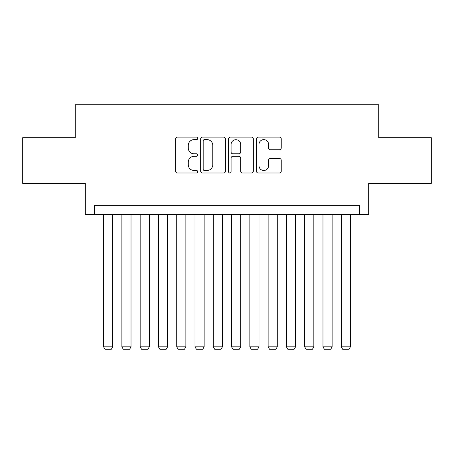 <?xml version="1.0" encoding="UTF-8"?>
<svg xmlns="http://www.w3.org/2000/svg" width="454" height="454" viewBox="0 0 454 454"><rect width="100%" height="100%" fill="white"/><g stroke="black" fill="none" stroke-linecap="round" stroke-linejoin="round"><path stroke-width="0.68" d="M197.751 138.374A1.254 1.254 0 0 0 196.491 137.114L177.429 137.114A1.793 1.793 0 0 0 175.636 138.913L175.636 171.209A1.793 1.793 0 0 0 177.429 173.008L196.491 173.008A1.254 1.254 0 0 0 197.751 171.748A1.254 1.254 0 0 0 196.491 170.494L194.028 170.494A5.743 5.743 0 0 1 188.285 164.751L188.285 162.061A5.743 5.743 0 0 1 194.028 156.318L196.491 156.318A1.254 1.254 0 0 0 197.751 155.058A1.254 1.254 0 0 0 196.491 153.804L194.028 153.804A5.743 5.743 0 0 1 188.285 148.061L188.285 145.371A5.743 5.743 0 0 1 194.028 139.628L196.491 139.628A1.254 1.254 0 0 0 197.751 138.374M279.443 149.769A1.793 1.793 0 0 0 281.236 147.97L281.236 138.913A1.793 1.793 0 0 0 279.443 137.114L258.269 137.114A1.793 1.793 0 0 0 256.476 138.913L256.476 171.209A1.793 1.793 0 0 0 258.269 173.008L279.443 173.008A1.793 1.793 0 0 0 281.236 171.209L281.236 160.262A1.793 1.793 0 0 0 279.443 158.469L270.38 158.469A1.793 1.793 0 0 0 268.586 160.262L268.586 165.693A4.801 4.801 0 0 1 263.785 170.494A4.801 4.801 0 0 1 258.984 165.693L258.984 144.429A4.801 4.801 0 0 1 263.785 139.628A4.801 4.801 0 0 1 268.586 144.429L268.586 147.97A1.793 1.793 0 0 0 270.38 149.769L279.443 149.769M359.545 214.475L368.682 214.475L368.682 183.399L431.3 183.399L431.3 137.693L378.738 137.693L378.738 104.783L75.262 104.783L75.262 137.693L22.7 137.693L22.7 183.399L85.318 183.399L85.318 214.475L359.545 214.475L359.545 205.339L94.455 205.339L94.455 214.475M225.428 138.913A1.793 1.793 0 0 0 223.635 137.114L202.461 137.114A1.793 1.793 0 0 0 200.668 138.913L200.668 171.209A1.793 1.793 0 0 0 202.461 173.008L223.635 173.008A1.793 1.793 0 0 0 225.428 171.209L225.428 138.913M230.365 137.114L251.539 137.114A1.793 1.793 0 0 1 253.332 138.913L253.332 171.209A1.793 1.793 0 0 1 251.539 173.008L242.476 173.008A1.793 1.793 0 0 1 240.682 171.209L240.682 158.111A1.793 1.793 0 0 0 238.889 156.318L232.879 156.318A1.793 1.793 0 0 0 231.08 158.111L231.08 171.748A1.254 1.254 0 0 1 229.826 173.008A1.254 1.254 0 0 1 228.572 171.748L228.572 138.913A1.793 1.793 0 0 1 230.365 137.114M204.436 139.628A1.254 1.254 0 0 0 203.176 140.882L203.176 169.24A1.254 1.254 0 0 0 204.436 170.494L207.035 170.494A5.743 5.743 0 0 0 212.778 164.751L212.778 145.371A5.743 5.743 0 0 0 207.035 139.628L204.436 139.628M240.682 144.52A4.801 4.801 0 0 0 235.881 139.719A4.801 4.801 0 0 0 231.08 144.52L231.08 152.011A1.793 1.793 0 0 0 232.879 153.804L238.889 153.804A1.793 1.793 0 0 0 240.682 152.011L240.682 144.52M112.74 214.475L112.74 346.839L103.597 346.839L103.597 214.475M112.74 346.839L111.366 349.217L104.97 349.217L103.597 346.839M131.019 214.475L131.019 346.839L121.882 346.839L121.882 214.475M131.019 346.839L129.651 349.217L123.25 349.217L121.882 346.839M149.304 214.475L149.304 346.839L140.161 346.839L140.161 214.475M149.304 346.839L147.93 349.217L141.535 349.217L140.161 346.839M167.583 214.475L167.583 346.839L158.44 346.839L158.44 214.475M167.583 346.839L166.215 349.217L159.814 349.217L158.44 346.839M185.868 214.475L185.868 346.839L176.725 346.839L176.725 214.475M185.868 346.839L184.494 349.217L178.099 349.217L176.725 346.839M204.147 214.475L204.147 346.839L195.004 346.839L195.004 214.475M204.147 346.839L202.779 349.217L196.378 349.217L195.004 346.839M222.432 214.475L222.432 346.839L213.289 346.839L213.289 214.475M222.432 346.839L221.058 349.217L214.663 349.217L213.289 346.839M240.711 214.475L240.711 346.839L231.568 346.839L231.568 214.475M240.711 346.839L239.337 349.217L232.942 349.217L231.568 346.839M258.996 214.475L258.996 346.839L249.853 346.839L249.853 214.475M258.996 346.839L257.622 349.217L251.221 349.217L249.853 346.839M277.275 214.475L277.275 346.839L268.132 346.839L268.132 214.475M277.275 346.839L275.901 349.217L269.506 349.217L268.132 346.839M295.56 214.475L295.56 346.839L286.417 346.839L286.417 214.475M295.56 346.839L294.186 349.217L287.785 349.217L286.417 346.839M313.839 214.475L313.839 346.839L304.696 346.839L304.696 214.475M313.839 346.839L312.466 349.217L306.07 349.217L304.696 346.839M332.118 214.475L332.118 346.839L322.981 346.839L322.981 214.475M332.118 346.839L330.75 349.217L324.349 349.217L322.981 346.839M350.403 214.475L350.403 346.839L341.26 346.839L341.26 214.475M350.403 346.839L349.03 349.217L342.634 349.217L341.26 346.839"/></g></svg>
